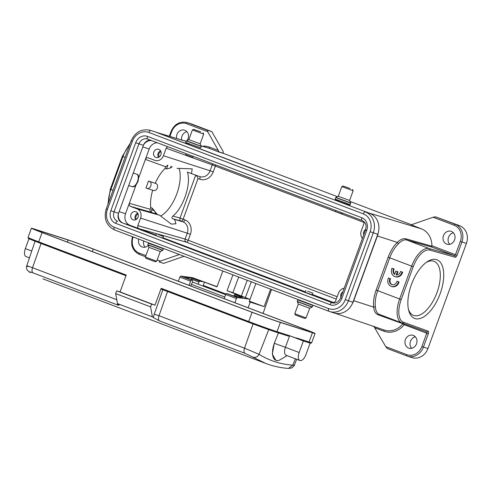<?xml version="1.0" encoding="UTF-8"?>
<svg xmlns="http://www.w3.org/2000/svg" width="491" height="491" viewBox="0 0 491 491"><rect width="100%" height="100%" fill="white"/><g stroke="black" fill="none" stroke-linecap="round" stroke-linejoin="round"><path stroke-width="0.74" d="M232.949 274.856L227.063 290.721L232.875 292.704L238.687 277.034M248.121 307.747L250.214 302.106L249.195 301.756L250.048 299.449L232.894 292.673M234.778 296.454L242.45 297.436L234.98 294.6L238.27 295.023L248.974 299.08L237.337 297.595A1.234 0.589 110.8 0 0 236.41 298.571L234.87 302.72M233.814 296.091L234.121 295.41A1.234 0.589 -69.2 0 1 234.98 294.6M227.376 293.661A1.234 0.589 110.8 0 0 227.315 293.624A1.234 0.589 110.8 0 0 227.247 293.612L234.772 296.46M224.172 298.657L225.707 294.508A1.234 0.589 -69.2 0 1 226.639 293.532L227.247 293.612M250.048 299.449L248.974 299.08M217.047 286.683L192.435 277.63L203.139 281.687L199.849 281.269A1.234 0.589 110.8 0 0 198.984 282.073L198.039 284.179M191.208 279.925L191.515 279.244A1.234 0.589 -69.2 0 1 192.38 278.434L184.647 277.44A1.234 0.589 -69.2 0 1 184.714 277.458A1.234 0.589 -69.2 0 1 184.769 277.489M192.54 282.564L192.447 280.821A1.234 0.589 110.8 0 0 192.184 280.293A1.234 0.589 110.8 0 0 192.116 280.275L191.508 280.201A1.234 0.589 110.8 0 0 190.576 281.177L189.041 285.326M191.508 280.201L180.805 276.138A1.234 0.589 -69.2 0 0 179.878 277.114L178.337 281.263M180.805 276.138L192.435 277.63M203.52 286.259L203.243 285.4L204.452 282.135L203.139 281.687M271.523 289.494L263.059 313.418M270.615 289.15L264.14 306.617L249.397 301.21M250.214 302.106L264.14 306.617M241.4 295.999L247.231 280.275M227.063 290.721L238.27 295.023M204.452 282.135L216.967 286.885L222.853 271.026M195.713 175.152L180.013 218.065L172.992 216.065C171.764 217.034 171.641 217.918 172.636 218.71L181.185 221.14A2.461 2.136 105.9 0 1 180.013 218.065L184.868 219.845A11.575 10.151 -72.2 0 1 190.385 234.311L188.231 240.203A2.461 1.178 -69.2 0 1 186.279 242.155A2.461 2.136 105.9 0 1 185.107 239.08L337.164 296.724M119.129 211.646L125.524 213.708A9.231 8.095 107.8 0 0 129.925 225.246L139.008 228.696C137.842 228.094 137.455 227.063 137.836 225.615L140.586 218.108A7.383 6.475 107.8 0 0 137.063 208.878L130.502 206.386L151.289 212.302L152.173 208.11L150.743 207.57L150.129 209.234C149.761 210.657 150.148 211.682 151.289 212.302L159.643 215.242L171.224 224.086L175.968 223.792L174.624 219.465L172.636 218.71M152.173 208.11L154.401 210.756L155.874 213.935M157.304 142.746A9.231 8.095 107.8 0 0 149.203 149L145.397 159.403C146.03 158.053 146.987 157.537 148.264 157.857L154.825 160.348A7.383 6.475 107.8 0 0 154.904 160.379L154.99 160.41M172.992 216.065C183.726 206.975 191.33 183.757 187.402 172.071L191.508 173.63L192.202 168.861L176.913 168.345M148.497 181.075L149.196 181.345C153.026 182.603 150.577 189.735 146.797 188.323L145.956 188.01L148.497 181.075L155.727 183.444C159.593 184.671 156.911 192.03 153.192 190.373M408.457 309.453A28.92 13.877 110.8 0 0 413.514 315.375A28.92 13.877 110.8 0 0 436.745 293.262A28.92 13.877 110.8 0 0 434.038 261.298A28.92 13.877 110.8 0 0 433.713 261.187A28.92 13.877 110.8 0 0 426.323 262.378M436.573 259.641A31.381 15.055 -69.2 0 1 436.29 302.266A31.381 15.055 -69.2 0 1 408.776 310.754A31.381 15.055 -69.2 0 1 427.422 261.617A31.381 15.055 -69.2 0 1 436.573 259.641M406.824 354.649A12.919 11.336 107.8 0 0 421.861 346.542L423.432 347.106L428.305 333.794A2.461 1.178 110.8 0 0 428.042 331.13L403.43 322.219A1.234 1.08 109.9 0 1 401.988 322.986L379.34 314.393C376.935 313.639 375.658 310.416 375.382 306.789C374.817 301.965 375.59 296.589 377.689 290.66L399.643 298.994L411.661 266.153A22.15 10.624 -69.2 0 1 429.226 248.556A1.234 1.08 105.7 0 1 429.821 250.097A20.923 10.035 -69.2 0 0 413.238 266.717L389.707 257.824C391.763 252.202 394.678 247.519 398.447 243.763C401.466 240.658 404.179 239.393 406.579 239.964L429.226 248.556L454.494 255.682L431.982 247.139L431.884 245.752A19.456 17.068 -72.2 0 0 421.26 228.788L411.213 224.823L433.105 217.243L435.48 216.795L459.662 225.713A14.153 12.416 -72.2 0 1 466.413 243.407L427.937 348.549A14.153 12.416 -72.2 0 1 411.992 357.62L407.493 356.171A14.153 12.416 107.8 0 1 406.959 355.987A1.234 0.589 -69.2 0 1 406.947 355.981A1.234 0.589 -69.2 0 1 406.824 354.649L385.748 346.652L373.774 326.233M411.648 348.322A6.77 5.935 107.8 0 1 410.482 341.27A6.77 5.935 107.8 0 1 415.349 336.801M449.701 244.334A6.77 5.935 107.8 0 1 448.535 237.282A6.77 5.935 107.8 0 1 453.408 232.814M387.258 348.506L406.947 355.981L387.276 348.512L385.748 346.652M404.357 323.845A1.234 0.589 -69.2 0 1 404.222 324.686L402.872 323.741L403.234 323.44M416.521 343.853A6.77 5.935 -72.2 0 0 413.041 335.304A6.77 5.935 -72.2 0 0 405.413 339.637A6.77 5.935 -72.2 0 0 408.899 348.193A6.77 5.935 -72.2 0 0 416.521 343.853M401.988 322.986A22.15 10.624 -69.2 0 1 401.914 322.961L379.261 314.363L378.088 314.817L402.872 323.741A19.45 17.056 -72.2 0 1 396.881 328.786A19.45 17.056 -72.2 0 1 384.134 330.013L334.856 313.178M378.088 314.817C375.523 313.761 374.056 311.196 373.682 307.12C373.074 302.039 373.884 296.368 376.124 290.101L377.689 290.66L389.707 257.824L388.142 257.259L376.124 290.101M378.334 232.525A18.462 16.191 107.8 0 1 377.395 235.987L353.716 300.688A18.462 16.191 107.8 0 1 352.207 303.929M262.673 172.709L368.594 212.904A18.462 16.191 107.8 0 1 368.6 212.91L421.26 228.788M186.114 141.347L156.592 132.447A18.462 16.191 107.8 0 1 156.592 132.447L262.759 172.476M411.433 224.749L350.058 201.457M337.464 196.676L223.319 153.358L218.796 151.989A1.234 0.589 110.8 0 0 219.109 151.934L223.344 153.296L223.061 151.21L211.824 131.649L207.319 130.207L207.724 131.705L219.109 151.934M187.175 140.426A6.77 5.935 -72.2 0 0 188.059 138.72A6.77 5.935 -72.2 0 0 184.573 130.164A6.77 5.935 -72.2 0 0 176.95 134.503A6.77 5.935 -72.2 0 0 176.607 138.444M179.387 254.528L160.367 261.114L159.121 261.924L163.62 263.372L184.045 256.296M138.708 239.086A6.77 5.935 -72.2 0 0 142.378 247.041A6.77 5.935 -72.2 0 0 148.147 245.555M211.824 131.649L192.134 124.18A14.153 12.416 -72.2 0 0 191.607 123.996L187.102 122.547A14.153 12.416 107.8 0 1 187.636 122.732L207.319 130.207M145.127 247.176A6.77 5.935 107.8 0 1 143.697 240.983M181.652 139.966A6.77 5.935 107.8 0 1 182.014 136.13A6.77 5.935 107.8 0 1 186.887 131.662M454.574 239.866A6.77 5.935 -72.2 0 0 451.094 231.316A6.77 5.935 -72.2 0 0 443.471 235.649A6.77 5.935 -72.2 0 0 446.951 244.205A6.77 5.935 -72.2 0 0 454.574 239.866M398.447 243.763L397.36 242.419C400.306 239.436 403.154 238.233 405.904 238.81L406.579 239.964L431.982 247.139M431.841 246.187L405.904 238.81M392.217 284.694A4.296 3.768 -72.2 0 1 390.548 278.771L388.442 278.004A6.156 5.395 -72.2 0 0 391.345 286.4A6.156 5.395 -72.2 0 0 398.477 281.816L396.955 281.239A4.296 3.768 107.8 0 1 391.935 284.62A4.296 3.768 107.8 0 1 389.989 278.593L388.442 278.004M391.345 286.4L391.91 286.578A6.156 5.395 -72.2 0 0 399.042 281.994L396.955 281.239M396.777 274.972L397.949 271.775L395.856 271.02L394.629 274.371A4.296 3.768 107.8 0 1 393.579 268.798L392.039 268.209A6.156 5.395 -72.2 0 0 394.942 276.605A6.156 5.395 -72.2 0 0 402.074 272.02L400.552 271.443A4.296 3.768 107.8 0 1 396.157 274.96L397.385 271.597L395.856 271.02M394.942 276.605L395.507 276.783A6.156 5.395 -72.2 0 0 402.638 272.198L400.552 271.443M394.709 274.144A4.296 3.768 -72.2 0 1 394.144 268.976L392.039 268.209M399.042 281.994L398.477 281.816M390.548 278.771L389.989 278.593M397.949 271.775L397.385 271.597M402.638 272.198L402.074 272.02M394.144 268.976L393.579 268.798M118.331 213.886A9.354 8.206 -72.2 0 0 122.75 223M151.523 140.555A9.354 8.206 -72.2 0 0 143.636 144.741M149.62 233.2L155.96 235.189M130.502 206.386C129.354 205.772 128.961 204.747 129.329 203.311L125.524 213.708M133.049 219.851A4.309 3.781 -72.2 0 0 133.208 219.907A4.309 3.781 -72.2 0 0 138.094 217.059A4.309 3.781 -72.2 0 0 136.007 211.762A4.309 3.781 -72.2 0 0 135.847 211.707A4.309 3.781 -72.2 0 0 130.962 214.561A4.309 3.781 -72.2 0 0 133.049 219.851M128.685 185.53L132.564 186.783C133.632 187.053 134.792 186.445 136.038 184.972L137.946 181.541L138.689 177.736C138.665 175.852 138.149 174.71 137.13 174.305L133.251 173.053M128.691 185.512L132.165 186.629C134.172 186.862 135.964 185.113 137.529 181.388C138.732 177.539 138.468 175.127 136.731 174.152M167.652 146.674L166.167 148.202L163.417 155.715A7.383 6.475 107.8 0 1 154.904 160.379M155.88 157.458A4.309 3.781 -72.2 0 0 156.046 157.513A4.309 3.781 -72.2 0 0 160.925 154.665A4.309 3.781 -72.2 0 0 158.839 149.368A4.309 3.781 -72.2 0 0 158.679 149.313A4.309 3.781 -72.2 0 0 153.793 152.167A4.309 3.781 -72.2 0 0 155.88 157.458M364.138 221.803L364.04 223.301L361.29 230.807A7.383 6.475 107.8 0 0 362.432 238.356M365.685 229.42A4.309 3.781 -72.2 0 0 363.727 234.808M333.015 302.309L332.843 302.26C334.119 302.573 335.077 302.057 335.709 300.713L338.459 293.201A7.383 6.475 107.8 0 1 344.166 288.26M334.837 303.015L313.792 295.03C314.645 295.398 314.578 295.441 313.589 295.146C314.578 295.441 314.645 295.398 313.792 295.03L312.313 294.416M342.871 291.801A4.309 3.781 -72.2 0 0 340.895 297.202M309.931 294.041L313.589 295.146M299.031 289.905L305.371 291.893M162.902 237.712L164.381 238.325C165.234 238.694 165.166 238.736 164.178 238.442C165.166 238.736 165.234 238.694 164.381 238.325L305.39 291.838M160.52 237.337L164.178 238.442M195.737 175.091C196.388 175.348 197.149 176.49 198.014 178.528L183.137 219.189A2.461 1.178 -69.2 0 1 181.185 221.14L182.916 221.797A2.461 1.178 110.8 0 0 184.868 219.845M157.194 214.309L154.579 211.277M172.273 166.664L170.371 168.045L166.498 168.959L167.91 165.099L165.676 166.756L165.068 168.419L166.498 168.959M155.224 183.247C157.93 177.153 161.214 172.206 165.068 168.419M150.743 207.57C150.185 202.396 150.817 196.652 152.64 190.33M364.199 222.515L212.247 164.908A2.461 2.136 109.9 0 1 212.941 163.865M158.44 157.402A4.309 3.781 107.8 0 1 160.557 150.805M160.962 151.658A3.32 2.915 -72.2 0 0 159.262 156.942M135.608 219.79A4.309 3.781 107.8 0 1 137.726 213.198M138.131 214.051A3.32 2.915 -72.2 0 0 136.43 219.336M179.246 168.812A29.534 14.171 -69.2 0 1 164.841 212.971A29.534 14.171 -69.2 0 1 160.938 215.874M200.69 131.846L193.65 129.366L200.69 131.846M203.121 132.834L203.71 134.098L192.386 129.949L188.832 139.659L200.156 143.802L201.292 146.422L186.273 140.929L185.715 142.451L200.739 147.944L201.292 146.422M186.181 153.708L185.782 154.788L187.562 155.518L192.718 157.329L193.086 156.328M159.317 320.813A4.922 2.363 -69.2 0 1 159.01 315.731L244.518 348.187C243.775 350.648 243.88 352.342 244.825 353.262L159.317 320.813L153.431 317.628A319.623 153.333 -69.2 0 1 152.4 316.842L117.472 303.585A319.623 153.333 110.8 0 0 118.503 304.371L119.092 305.015L118.331 305.255L32.823 272.806C29.761 271.719 28.865 271.633 30.147 272.554L27.392 270.326C26.895 270.443 26.115 266.22 26.753 265.889L35.064 241.21M117.472 303.585L115.667 293.612L116.686 290.838L120.062 291.924L126.23 275.052L38.703 241.836L42.085 232.593L252.073 312.288A22.15 0.485 20.1 0 0 280.373 322.44L312.442 332.745A22.15 0.485 20.1 0 0 315.075 333.463A22.15 0.485 20.1 0 0 304.395 329.105L94.413 249.41A22.15 0.485 20.1 0 0 66.113 239.258L34.045 228.953A22.15 0.485 20.1 0 0 31.412 228.235A22.15 0.485 20.1 0 0 42.085 232.593M303.377 340.963L289.647 335.752L310.128 343.129L305.899 354.686A7.383 3.541 -69.2 0 1 299.903 360.504A7.383 3.541 -69.2 0 1 299.148 352.513L303.377 340.963L310.128 343.129M287.1 355.644L280.392 359.627A15.755 7.555 -69.2 0 1 275.936 360.357L272.309 354.183L274.279 343.301L278.471 332.898M275.936 360.357A15.755 7.555 -69.2 0 1 274.328 343.313L275.07 341.282M276.188 332.162L288.469 336.114L289.647 335.752L285.418 347.303L274.279 343.301M248.759 322.323L161.244 289.113A0.737 0.356 -69.2 0 1 161.238 289.107A0.737 0.356 -69.2 0 1 161.165 288.309L154.99 305.181L120.062 291.924M36.064 229.72A19.689 0.43 20.1 0 0 33.726 229.082A19.689 0.43 20.1 0 0 43.214 232.955L253.196 312.65A19.689 0.43 20.1 0 0 278.354 321.673L310.422 331.977A19.689 0.43 20.1 0 0 312.761 332.616A19.689 0.43 20.1 0 0 303.272 328.743L93.29 249.047A19.689 0.43 20.1 0 0 68.132 240.025L36.064 229.72L35.923 230.107M190.729 285.965L191.324 284.326A2.461 1.178 -69.2 0 1 193.325 282.386L225.651 294.661M29.46 257.867L26.115 256.597A7.383 3.541 -69.2 0 1 25.36 248.606L28.975 238.73M28.012 266.638C25.581 265.324 27.085 265.686 32.516 267.724L116.766 299.7M244.825 353.262L265.852 363.475C273.027 366.194 280.557 367.845 288.463 368.428L291.556 368.005C293.692 366.433 294.618 365.494 294.342 365.187M253.049 323.937L244.518 348.187L259.058 354.318C269.252 360.633 280.508 364.248 292.814 365.169L294.336 365.187L296.674 359.277M152.4 316.842L150.596 306.869L151.615 304.095L154.99 305.181M150.596 306.869L115.667 293.612M151.615 304.095L116.686 290.838M299.903 360.504L286.173 355.294A7.383 3.541 -69.2 0 1 285.418 347.303L299.148 352.513M132.294 141.451L131.103 140.966L106.24 208.902C103.546 218.673 106.295 225.676 114.489 229.898L329.571 311.509A16.737 14.681 107.8 0 1 328.939 311.288A2.461 1.178 -69.2 0 1 328.915 311.276A2.461 1.178 -69.2 0 1 328.663 308.612A14.276 12.521 107.8 0 0 345.277 299.657L370.14 231.715A14.276 12.521 107.8 0 0 363.334 213.867A2.461 1.178 -69.2 0 1 365.304 211.922A16.737 14.681 107.8 0 1 373.283 232.844L348.42 300.78A16.737 14.681 107.8 0 1 329.571 311.509L334.07 312.951A16.737 14.681 -72.2 0 0 352.925 302.229L377.782 234.293A16.737 14.681 -72.2 0 0 369.803 213.364L155.377 131.987A16.737 14.681 -72.2 0 0 154.751 131.766L150.246 130.318A16.737 14.681 107.8 0 1 150.878 130.538A2.461 1.178 110.8 0 0 148.908 132.49A14.276 12.521 107.8 0 0 132.294 141.451L107.431 209.387A14.276 12.521 107.8 0 0 114.237 227.235A2.461 1.178 110.8 0 0 114.489 229.898A2.461 1.178 110.8 0 0 114.513 229.905L328.884 311.263M147.711 139.106A7.598 6.665 -72.2 0 0 147.478 139.027A7.598 6.665 -72.2 0 0 138.916 143.894L114.053 211.836L118.534 213.272A7.598 6.665 107.8 0 0 122.155 222.779L333.696 303.064M118.534 213.272L143.39 145.336A7.598 6.665 107.8 0 1 150.59 140.199M156.678 261.218L145.373 257.026L145.95 258.291L155.414 261.795L156.678 261.218L160.275 251.527L148.963 247.335L147.84 244.708L162.84 250.269L163.405 248.747L148.399 243.186L147.84 244.708M158.243 234.551L163.386 236.404L158.243 234.551M158.863 234.759L162.116 235.932L158.863 234.759M306.089 317.923L294.784 313.731L295.367 314.995L304.825 318.499L306.089 317.923L309.686 308.231L298.375 304.039L297.251 301.413L312.251 306.973L312.816 305.451L297.816 299.891L297.251 301.413M307.661 291.255L312.798 293.109L307.661 291.255M308.274 291.464L311.527 292.636L308.274 291.464M350.126 188.489L343.08 186.009L350.126 188.489M352.556 189.477L353.139 190.741L341.816 186.598L338.262 196.302L349.592 200.445L350.727 203.071L335.703 197.572L335.15 199.094L350.169 204.594C349.917 205.263 349.261 205.318 348.199 204.741L339.078 201.463C333.647 199.174 335.85 200.592 335.15 199.094M335.592 210.412L335.218 211.437L336.998 212.161L342.153 213.972L342.497 213.033M234.121 295.41L237.939 296.859M237.337 297.595L226.639 293.532M225.707 294.508L236.41 298.571M191.515 279.244L198.984 282.073M184.647 277.44L192.116 280.275M199.849 281.269L192.38 278.434M179.878 277.114L190.576 281.177M249.98 299.424L255.866 283.553M251.269 281.809L245.396 297.638M203.237 285.891L225.737 294.434M203.243 285.4L225.958 294.017M174.624 219.465L182.916 221.797A9.114 7.991 -72.2 0 1 187.261 233.188L140.586 218.108M151.578 209.737L154.401 210.756M149.196 181.345L155.727 183.444M374.921 327.804L383.796 331.173A1.234 0.589 110.8 0 0 383.723 329.872M383.796 331.173A20.677 18.136 -72.2 0 0 397.851 330.05A20.677 18.136 -72.2 0 0 404.222 324.686L426.734 333.229A1.234 0.589 110.8 0 0 426.611 331.904A1.234 1.08 -70.1 0 0 428.042 331.13M421.861 346.542L426.734 333.229L428.305 333.794M353.716 300.688L373.682 307.12L375.382 306.789M218.796 151.989L208.7 148.159L201.12 145.876M218.556 150.553L209.675 147.183A1.234 0.589 -69.2 0 1 208.7 148.159A19.45 17.056 -72.2 0 0 207.705 147.822L201.101 145.827M209.675 147.183A20.677 18.136 -72.2 0 0 202.39 146.22M207.724 131.705L186.648 123.707A12.919 11.336 107.8 0 0 171.611 131.815L169.923 136.43M125.095 157.396L122.339 156.334L110.322 189.176L113.071 190.238M129.869 144.342A22.15 10.624 110.8 0 0 122.934 156.574L110.917 189.416A22.15 10.624 110.8 0 0 108.382 203.065M145.895 255.621L139.291 253.117A12.919 11.336 107.8 0 1 133.129 236.975M157.169 259.899L160.367 261.114M139.291 253.117A1.234 0.589 110.8 0 0 139.419 254.448A1.234 0.589 110.8 0 0 139.432 254.455L145.477 256.744L139.419 254.448C132.564 250.926 130.268 245.015 132.539 236.717M192.134 124.18L187.636 122.732A1.234 0.589 110.8 0 0 186.648 123.707M171.611 131.815L171.015 131.576L169.309 136.246M435.48 216.795L455.163 224.264A1.234 0.589 -69.2 0 0 454.181 225.24L433.105 217.243M466.413 243.407L461.908 241.959A14.153 12.416 107.8 0 0 455.163 224.264L459.662 225.713M429.821 250.097L455.089 257.223A2.461 1.178 110.8 0 0 457.041 255.265L461.908 241.959L460.337 241.394A12.919 11.336 107.8 0 0 454.181 225.24M431.884 245.752L455.47 254.7L460.337 241.394M455.089 257.223A1.234 1.08 -74.3 0 0 454.494 255.682A1.234 0.589 110.8 0 0 455.47 254.7L457.041 255.265M388.142 257.259C390.48 251.024 393.549 246.077 397.36 242.419L377.395 235.987M406.947 355.981L407.493 356.171A14.153 12.416 107.8 0 0 423.432 347.106L427.937 348.549M413.238 266.717L401.215 299.559A20.923 10.035 -69.2 0 0 403.43 322.219M402.012 322.998L426.599 331.898A1.234 1.08 -70.1 0 0 426.618 331.904L401.914 322.961A22.15 10.624 -69.2 0 1 399.643 298.994L401.215 299.559M336.298 299.093L186.279 242.155L139.008 228.696L155.978 235.134M129.925 225.246L123.775 223.393M136.038 184.972L129.329 203.311L150.129 209.234M132.564 186.783L132.165 186.629M165.676 166.756L145.397 159.403L138.689 177.736M149.203 149L142.807 146.938M333.162 302.346L332.843 302.26M190.385 234.311L187.261 233.188L185.107 239.08L137.836 225.615M215.635 164.884A2.461 1.178 -69.2 0 1 215.371 166.032L213.217 171.918A11.575 10.151 -72.2 0 1 199.745 179.184L198.014 178.528M137.063 208.878L159.643 215.242M171.04 166.216L170.371 168.045M199.745 179.184A2.461 1.178 110.8 0 0 199.518 176.527M199.487 176.515A9.114 7.991 -72.2 0 0 199.585 176.551L199.585 176.551A9.114 7.991 -72.2 0 0 210.093 170.8L213.217 171.918M163.417 155.715L210.093 170.8L212.247 164.908L166.167 148.202M188.832 139.659L186.402 140.788L201.285 146.232M189.692 144.839L189.655 144.827C184.211 142.531 186.42 143.949 185.715 142.451M41.041 243.493L32.516 267.724C31.768 270.191 31.872 271.879 32.823 272.806M153.431 317.628A8.617 4.131 -69.2 0 1 154.26 314.136L159.01 315.731L167.535 291.501M28.03 237.478L28.453 238.466L38.783 242.634L125.984 275.733L38.789 242.64A0.737 0.356 -69.2 0 1 38.783 242.634A0.737 0.356 -69.2 0 1 38.703 241.836A22.15 0.485 -159.9 0 1 28.03 237.478L31.412 228.235M38.771 242.634A21.414 0.466 -159.9 0 1 31.013 239.117M288.505 336.126L276.157 332.155A0.737 0.651 -72.2 0 1 276.132 332.143A21.414 0.466 -159.9 0 1 248.771 322.329A0.737 0.356 -69.2 0 1 248.765 322.329A0.737 0.356 -69.2 0 1 248.691 321.531L161.165 288.309M308.44 342.491A0.737 0.651 -72.2 0 0 309.06 341.988L296.398 337.918M309.072 342.73L311.024 343.203L311.693 342.706A22.15 0.485 -159.9 0 1 309.06 341.988L312.442 332.745M289.647 335.752L276.992 331.683L280.373 322.44M268.743 329.627L259.058 354.318C257.615 356.883 255.639 357.835 253.123 357.172M295.33 358.768L292.814 365.169L288.481 368.428M161.238 289.107L248.765 322.329L276.157 332.155A0.737 0.651 -72.2 0 0 276.992 331.683A22.15 0.485 -159.9 0 1 248.691 321.531L252.073 312.288M68.132 240.025L67.365 242.124M93.29 249.047L92.351 251.607M303.272 328.743L302.965 329.584M29.509 272.235L30.147 272.548M31.755 251.036L25.36 248.606M117.539 303.641A4.922 2.363 110.8 0 0 118.331 305.255M154.26 314.136L162.846 289.721M224.774 297.024L191.324 284.326M114.237 227.235L328.663 308.612M363.334 213.867L148.908 132.49M110.843 210.682A10.115 8.875 -72.2 0 0 115.661 223.331L330.093 304.708A10.115 8.875 -72.2 0 0 341.865 298.362L366.728 230.42A10.115 8.875 -72.2 0 0 361.904 217.771L147.478 136.394A10.115 8.875 -72.2 0 0 135.7 142.74L110.843 210.682L114.053 211.836A7.598 6.665 -72.2 0 0 117.68 221.337A2.516 1.209 110.8 0 0 115.661 223.331M155.377 131.987L369.803 213.364M377.782 234.293L370.14 231.715M345.277 299.657L352.925 302.229M106.24 208.902L107.431 209.387M330.093 304.708A2.516 1.209 -69.2 0 1 332.106 302.714L332.665 302.898M122.155 222.779L332.106 302.714A7.598 6.665 -72.2 0 0 332.389 302.818C335.74 303.733 338.495 302.082 340.656 297.865L341.865 298.362M362.137 220.484L147.766 139.125A2.516 1.209 110.8 0 1 147.736 139.113A2.516 1.209 110.8 0 1 147.478 136.394M362.192 220.502A2.516 1.209 -69.2 0 1 362.162 220.496A2.516 1.209 -69.2 0 1 361.904 217.771M366.728 230.42L365.513 229.923C366.151 226.382 367.164 223.528 362.162 220.496L147.478 139.027M143.39 145.336L135.7 142.74M160.275 251.527L162.711 250.404L147.846 244.899M309.686 308.231L312.123 307.108L297.258 301.603M338.268 196.302L335.838 197.431L350.721 202.875M234.784 296.46L227.315 293.624M192.184 280.293L184.714 277.458M153.327 190.422L146.803 188.323M156.126 132.269L186.126 141.316M187.102 122.547C179.829 121.019 174.465 124.033 171.015 131.576M110.322 189.176L107.946 204.244M130.33 143.077L122.339 156.334M191.508 173.63L199.585 176.551M193.65 129.366L192.386 129.949M203.71 134.098L200.156 143.802M311.693 342.706L315.075 333.463M42.938 278.876L265.913 363.493M150.246 130.318C141.537 128.507 135.154 132.061 131.103 140.966M340.656 297.865L365.513 229.923M145.373 257.026L148.963 247.335M148.638 242.861L148.399 243.186M155.825 235.557L156.463 233.839M162.785 238.018L163.386 236.404M294.784 313.731L298.375 304.039M298.055 299.565L297.816 299.891M305.236 292.262L305.875 290.543M312.196 294.723L312.798 293.109M343.08 186.009L341.822 186.598M353.146 190.741L349.592 200.451M350.727 203.071L350.169 204.594"/></g></svg>
